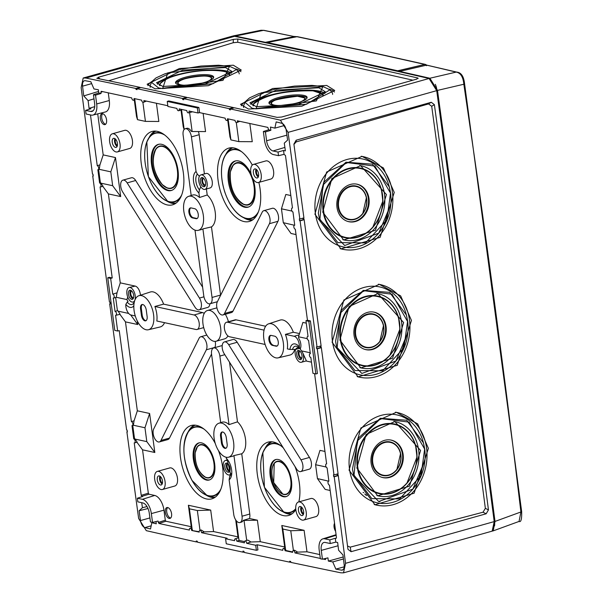 <?xml version="1.0" encoding="UTF-8"?>
<svg xmlns="http://www.w3.org/2000/svg" width="603" height="603" viewBox="0 0 603 603"><rect width="100%" height="100%" fill="white"/><g stroke="black" fill="none" stroke-linecap="round" stroke-linejoin="round"><path stroke-width="0.9" d="M233.369 107.553A26396.589 13665.902 74.3 0 0 187.684 97.528L183.606 98.673A26396.589 13665.902 74.3 0 1 229.291 108.691L233.369 107.553L233.685 107.982M186.953 97.731L186.644 97.302A26396.589 13665.902 74.3 0 0 140.989 87.541L136.911 88.679A26396.589 13665.902 74.3 0 1 182.566 98.447L182.709 99.54L183.749 99.759L183.606 98.673M182.709 99.54L183.681 99.261M182.566 98.447L186.644 97.302M96.774 78.209L97.309 78.42A26396.589 13665.902 74.3 0 1 139.956 87.322L140.265 87.744M290.767 561.906L289.794 562.177L289.666 561.22L290.706 561.446L290.834 562.395A26396.589 13665.902 74.3 0 0 340.823 572.805L343.514 572.85L345.564 563.315A41303.035 21383.187 -105.7 0 0 334.22 476.754L333.723 476.641L333.474 474.832L333.987 474.938A41303.035 21383.187 -105.7 0 0 317.268 348.82L316.65 348.692L316.402 346.876L317.027 347.011A41303.035 21383.187 -105.7 0 0 300.083 220.841L299.57 220.736L299.329 218.919L299.834 219.025A41303.035 21383.187 -105.7 0 0 288.068 132.374L280.433 120.201A26396.589 13665.902 74.3 0 0 230.331 108.924L234.409 107.779A26396.589 13665.902 74.3 0 1 277.146 117.381L281.639 117.035L416.741 79.114L417.638 77.953L418.196 78.435M85.89 78.058L83.199 78.013L231.846 36.293L234.537 36.338L85.89 78.058A26396.589 13665.902 74.3 0 1 135.879 88.46L136.007 89.417L136.979 89.146M135.879 88.46L139.956 87.322M322.922 86.576L316.364 100.935L256.147 108.578L261.31 92.809L323.223 86.681M318.889 87.789L325.303 91.777L298.779 104.462L256.29 106.693L249.898 102.879L276.091 90.141L318.889 87.789M229.509 66.338L222.982 80.365L162.742 88.294L167.845 72.82L229.811 66.443M162.878 86.455L156.509 82.762L182.709 70.136L225.477 67.559L231.869 71.41L205.344 83.998L162.878 86.455M412.897 80.191A26393.77 13664.44 -105.7 0 0 237.718 42.278L233.233 42.73L108.661 80.772M155.069 88.814L147.124 84.247L179.393 68.531L233.286 65.199L241.283 70.069L208.404 85.686L155.069 88.814M326.698 85.438L334.71 90.465L301.854 106.203L248.481 109.053L240.507 104.334L272.76 88.483L326.698 85.438M244.954 102.329L252.009 108.178L255.928 108.849L306.55 104.213L329.947 89.802L323.057 86.568L311.992 85.385L294.437 86.108L275.367 89.071L258.604 93.721L249.574 97.867L245.278 101.673L243.702 105.525A45.037 10.59 -8.5 0 0 243.635 107.47M329.947 89.802L331.982 92.372A45.037 10.59 171.5 0 1 332.6 94.415M245.24 101.734A47.441 11.156 -8.5 0 0 241.313 105.842M329.351 89.184A47.441 11.156 171.5 0 1 334.416 92.055M151.466 82.279L158.597 87.948L162.531 88.573L213.025 83.689L236.459 69.466L229.645 66.33L218.58 65.23L201.01 66.044L181.458 69.164L164.77 73.868L155.936 77.945L151.768 81.669L150.29 85.287A45.037 10.59 -8.5 0 0 150.245 87.307M236.459 69.466L238.569 72.134A45.037 10.59 171.5 0 1 239.21 73.913M235.984 68.961A47.441 11.156 171.5 0 1 240.936 71.734M151.903 81.45A47.441 11.156 -8.5 0 0 147.878 85.671M136.911 88.679L137.039 89.643L136.007 89.417M234.537 36.338A26396.589 13665.902 74.3 0 1 429.08 78.48L436.715 90.654A41303.035 21383.187 74.3 0 1 494.211 521.595L492.161 531.13L343.514 572.85M97.309 78.42L98.206 77.297L233.316 39.376L237.801 38.991A26396.589 13665.902 74.3 0 1 417.638 77.953L416.914 79.068M230.331 108.924L230.459 109.882L229.419 109.656L229.291 108.691M289.794 562.177A26396.589 13665.902 74.3 0 1 244.147 552.416L243.996 551.323L242.964 551.097L243.107 552.19A26396.589 13665.902 74.3 0 1 197.422 542.165L197.294 541.208L196.254 540.981L196.382 541.939A26396.589 13665.902 74.3 0 1 146.28 530.663L138.645 518.49A41303.035 21383.187 -105.7 0 1 126.879 431.831L127.346 431.703M83.199 78.013L81.149 87.548A41303.035 21383.187 -105.7 0 0 92.485 174.109L92.99 174.222L93.231 176.031L92.726 175.925A41303.035 21383.187 -105.7 0 0 109.444 302.035L110.063 302.171L110.304 303.987L109.686 303.852A41303.035 21383.187 -105.7 0 0 126.63 430.022L127.135 430.127L127.376 431.944L126.879 431.831M257.926 549.906L257.24 544.765L255.695 545.263L256.373 550.313L257.926 549.906M320.314 558.431L294.965 552.943A2.065 1.07 -105.7 0 0 293.231 550.614A2.065 1.07 -105.7 0 0 292.666 552.348L285.091 550.712A2.065 1.07 -105.7 0 0 283.372 548.481A2.065 1.07 -105.7 0 0 282.822 550.313L257.24 544.765M325.831 558.37L325.492 559.554L323.11 559.034M338.049 545.768L321.256 550.403L322.432 559.2L327.926 557.858L328.356 561.091L343.213 556.991M336.15 535.253L324.753 538.818L329.788 539.911L335.276 538.245L335.796 542.127L337.65 542.527L338.6 550.23L342.956 554.933L344.162 564.679A6.58 3.407 74.3 0 1 342.293 570.121A6.58 3.407 74.3 0 1 341.426 570.152L335.863 569.111L332.75 561.913L328.356 561.091M335.276 538.245L336.067 538.411L336.466 537.62L329.464 485.151A2.065 1.07 -105.7 0 1 328.062 483.237A2.065 1.07 -105.7 0 1 328.567 481.156L317.449 478.586L315.595 464.717L319.967 450.373L324.972 451.451M314.593 373.687L326.63 463.918A2.065 1.07 -105.7 0 0 326.261 463.918A2.065 1.07 -105.7 0 0 325.748 465.946A2.065 1.07 -105.7 0 0 327.112 467.898L328.876 481.149A2.065 1.07 -105.7 0 0 328.567 481.156M308.834 321.331L315.859 373.966L317.427 373.536L310.402 320.902L308.834 321.331L305.955 320.706L307.462 320.261L310.402 320.902M284.895 147.418L273.001 150.961L278.036 152.054L283.538 150.464L284.058 154.345L285.483 155.536L292.485 208.005A2.065 1.07 -105.7 0 0 292.116 208.005A2.065 1.07 -105.7 0 0 291.603 210.032A2.065 1.07 -105.7 0 0 292.968 211.985L294.731 225.236A2.065 1.07 -105.7 0 0 294.415 225.251A2.065 1.07 -105.7 0 0 293.917 227.323A2.065 1.07 -105.7 0 0 295.319 229.238L307.462 320.261M283.538 150.464L285.385 150.863L284.284 143.13L287.601 140.084L286.206 130.301A6.58 3.407 74.3 0 0 281.805 123.283L276.197 121.904L274.87 128.138L270.438 127.045L270.875 130.286L268.652 129.803L267.83 127.399L237.303 120.788A2.065 1.07 -105.7 0 1 236.708 122.635L239.79 121.324M199.578 112.618L198.892 107.477L168.787 100.95L167.242 101.417L167.92 106.467L176.935 108.419A2.005 1.04 -105.7 0 0 178.578 110.748A2.005 1.04 -105.7 0 0 179.136 108.894L186.794 110.553A2.005 1.04 -105.7 0 0 188.438 112.889A2.005 1.04 -105.7 0 0 189.003 111.035L198.018 112.987L199.578 112.618L225.16 118.158A2.065 1.07 -105.7 0 0 226.849 120.494A2.065 1.07 -105.7 0 0 227.459 118.746L235.034 120.389A2.065 1.07 -105.7 0 0 236.708 122.635M93.179 110.696L90.638 111.457A9.399 4.869 74.3 0 0 92.003 111.419A9.399 4.869 74.3 0 0 94.618 103.505L93.442 94.701L98.786 93.005L101.01 93.488L101.221 91.309L131.748 97.92A2.065 1.07 -105.7 0 0 133.436 100.264A2.065 1.07 -105.7 0 0 134.039 98.508L141.622 100.151A2.065 1.07 -105.7 0 0 143.295 102.397A2.065 1.07 -105.7 0 0 143.891 100.55L167.822 105.736M98.786 93.005L98.357 89.772L93.962 88.95L90.849 81.752L85.287 80.712A6.58 3.407 74.3 0 0 84.42 80.742A6.58 3.407 74.3 0 0 82.551 86.176L83.757 95.922L98.575 91.407M93.442 94.701L95.515 95.153L96.691 103.957A13.16 6.814 -105.7 0 1 92.877 115.075A13.16 6.814 -105.7 0 1 91.121 115.083L86.086 113.997L85.603 110.364L90.917 108.736L89.063 108.336L88.113 100.633L83.757 95.922M112.226 277.968L110.643 278.39L107.756 277.764L109.286 277.327L112.226 277.968L100.083 186.945A2.065 1.07 -105.7 0 0 100.407 186.96A2.065 1.07 -105.7 0 0 100.965 184.963A2.065 1.07 -105.7 0 0 99.601 182.965L97.837 169.714A2.065 1.07 -105.7 0 0 98.101 169.714A2.065 1.07 -105.7 0 0 98.658 167.672A2.065 1.07 -105.7 0 0 97.249 165.712L90.473 114.947M235.698 519.907L237.959 536.851L213.568 531.567L210.703 510.085L188.385 505.254L191.249 526.728L165.938 521.248L165.297 520.223L163.956 510.161A13.552 7.017 -105.7 0 0 154.722 495.455L148.971 494.211L141.863 496.344L141.223 495.327L134.228 442.851A2.065 1.07 -105.7 0 0 134.552 442.866A2.065 1.07 -105.7 0 0 135.117 440.868A2.065 1.07 -105.7 0 0 133.745 438.871L131.982 425.628A2.065 1.07 -105.7 0 0 132.253 425.628A2.065 1.07 -105.7 0 0 132.803 423.577A2.065 1.07 -105.7 0 0 131.394 421.625L119.251 330.602L117.66 331.024L114.774 330.399L107.756 277.764M141.863 496.344L142.655 496.518L137.356 498.221L137.838 501.854L142.873 502.94A9.399 4.869 74.3 0 1 149.273 513.145L150.448 521.942L152.521 522.394L158.061 521.06L158.883 523.464L189.41 530.075A2.065 1.07 -105.7 0 1 189.953 528.243L191.829 527.633L192.123 529.087L189.417 508.804L197.347 510.522L210.703 510.085M155.966 521.565L156.267 523.811L151.835 522.726L150.516 528.959L144.908 527.58A6.58 3.407 74.3 0 1 140.507 520.562L139.105 510.779L142.429 507.734L141.713 502.691M199.224 531.725L191.679 530.474A2.065 1.07 -105.7 0 0 189.953 528.243M191.679 530.474L199.254 532.117A2.065 1.07 -105.7 0 1 199.819 530.376L201.116 529.954L204.236 531.869L201.553 532.705A2.065 1.07 -105.7 0 0 199.819 530.376M244.509 541.592L239.187 540.439L236.821 541.177A2.005 1.04 -105.7 0 0 235.132 538.856A2.005 1.04 -105.7 0 0 234.612 540.695L225.597 538.743L227.135 538.245L201.553 532.705M317.268 348.82L321.346 347.682L320.909 346.235L320.163 346.439M316.65 348.692L320.321 347.66L320.118 346.137M424.602 449.378L420.992 475.744L399.631 498.885L371.84 498.628L354.029 475.126L357.3 441.019L380.614 418.58L409.113 422.123L424.776 449.28C426.404 464.4 422.424 477.682 412.836 489.123L424.994 460.421M356.855 468.003L366.104 434.462L394.859 421.527L420.585 450.479L409.46 486.176L377.659 495.809L356.855 468.003M337.198 347.185L340.348 313.108L363.579 290.676L392.056 294.219L407.553 321.474L403.92 347.841L382.656 370.815L354.994 370.544L336.828 347.283L361.853 373.445L395.839 361.084L407.945 332.434M339.888 340.077L349.084 306.52L377.84 293.578L403.641 322.552L392.568 358.272L360.752 367.905L339.888 340.077M390.458 193.465L386.855 219.831L365.584 242.873L337.838 242.625L319.929 219.221L323.012 185.008L346.303 162.486L374.885 166.074L390.631 193.367C392.259 208.48 388.302 221.746 378.744 233.15L390.857 204.409M322.711 212.09L331.854 178.541L360.586 165.606L386.44 194.573L375.435 230.301L343.62 239.934L322.711 212.09M299.834 219.025L303.912 217.887A41303.035 21383.187 74.3 0 0 293.902 144.102L296.163 140.198L431.273 102.276L434.386 104.673A41303.035 21383.187 74.3 0 1 488.46 509.882L486.176 513.779L351.067 551.7L347.969 549.318A41303.035 21383.187 74.3 0 0 338.298 475.609L337.861 474.162L337.122 474.365M347.539 546.024L350.222 547.132L483.011 512.226L485.355 508.359A41300.216 21381.732 -105.7 0 0 431.703 106.279L428.529 103.92L296.156 141.916L293.94 144.396M317.027 347.011L321.105 345.866A41303.035 21383.187 74.3 0 0 304.161 219.696L303.724 218.256L302.977 218.459M314.909 214.238L326.638 172.028L362.056 156.365L383.418 167.928L394.249 192.425L380.124 237.348L340.936 248.896L314.909 214.238M332.087 342.218L343.883 300.015L379.325 284.345L400.663 295.907L411.442 320.404L397.249 365.312L358.054 376.867L332.087 342.218M349.054 470.144L360.911 427.957L396.359 412.294L417.66 423.856L428.394 448.338L414.125 493.216L374.945 504.764L349.054 470.144M423.479 442.941L406.701 420.253L380.327 418.286L358.363 438.095L352.461 469.157L353.659 475.224L378.699 501.545L412.836 489.131L412.188 489.855A45.037 37.559 -77.1 0 1 374.131 501.96A45.037 37.559 -77.1 0 1 349.499 469.164A45.037 37.559 102.9 0 1 378.337 416.296A45.037 37.559 102.9 0 1 423.208 441.946L424.776 449.28L423.502 443.009M395.47 412.188A47.441 39.572 102.9 0 1 426.555 447.984A47.441 39.572 -77.1 0 1 374.161 504.492M336.828 347.283A43.273 36.09 102.9 0 1 335.6 341.2L341.404 310.168L363.308 290.382L389.651 292.357L406.422 315.045L407.718 321.376C409.347 336.451 405.382 349.687 395.839 361.084L395.116 361.906A45.037 37.559 -77.1 0 1 357.059 374.003A45.037 37.559 -77.1 0 1 332.426 341.215A45.037 37.559 102.9 0 1 361.265 288.34A45.037 37.559 102.9 0 1 406.136 313.997L407.718 321.376M378.413 284.232A47.441 39.572 102.9 0 1 409.482 320.027A47.441 39.572 -77.1 0 1 357.18 376.566M389.312 186.938L372.428 164.174L345.979 162.207L324.052 182.098L318.316 213.243L319.56 219.319L344.697 245.519L378.744 233.157L378.043 233.949A45.037 37.559 -77.1 0 1 339.986 246.047A45.037 37.559 -77.1 0 1 315.354 213.258A45.037 37.559 102.9 0 1 344.192 160.39A45.037 37.559 102.9 0 1 389.063 186.041L390.631 193.367L389.334 187.013M361.242 156.267A47.441 39.572 102.9 0 1 392.41 192.071A47.441 39.572 -77.1 0 1 340.092 248.602M321.346 347.682A41303.035 21383.187 74.3 0 1 338.064 473.792L333.987 474.938M302.94 218.158L303.151 219.733L299.57 220.736M304.161 219.696L300.083 220.841M338.298 475.609L334.22 476.754M333.723 476.641L337.296 475.639L337.085 474.071M351.067 551.7L350.222 547.132M486.176 513.779L483.011 512.226M488.46 509.882L485.355 508.359M434.386 104.673L431.703 106.279M431.273 102.276L428.529 103.92M296.156 141.916L296.163 140.198M109.686 303.852L110.266 303.693M92.726 175.925L93.201 175.79M244.079 551.918L243.107 552.19M197.354 541.667L196.382 541.939M93.993 98.839L88.113 100.633M89.063 108.336L94.709 106.656M146.996 506.558L142.429 507.734M155.348 521.716L151.835 522.726M343.454 558.973L332.75 561.913M284.45 125.514L274.87 128.138M95.515 95.153L101.01 93.488M92.877 115.075L105.367 111.977A13.552 7.017 -105.7 0 0 109.294 100.528L108.269 92.832M310.228 352.77L301.387 350.856A8.834 4.575 -105.7 0 0 300.188 349.009A7.522 3.889 -105.7 0 0 298.734 338.343L298.523 336.76L302.894 322.417L306.279 323.148M307.221 338.645L298.523 336.76M239.187 540.439A2.103 1.085 -105.7 0 0 238.833 539.203L236.384 520.841M249.438 518.474L243.152 520.442A7.522 3.889 74.3 0 1 241.471 522.115L239.919 522.552A7.522 3.889 -105.7 0 0 242.037 516.213L249.785 514.042A7.522 3.889 74.3 0 1 249.438 518.474L257.406 520.201L260.277 541.682L284.669 546.966L281.797 525.484L304.116 530.323L306.98 551.805L319.801 554.579M243.152 520.442L257.406 520.201M246.702 540.439L244.057 520.638M189.613 112.61L192.138 131.507L205.555 131.582L203.128 113.387M200.814 186.794A7.522 3.889 -105.7 0 0 204.997 189.38A7.522 3.889 -105.7 0 0 206.716 181.088A7.522 3.889 -105.7 0 0 200.935 174.9A7.522 3.889 -105.7 0 0 199.412 176.249A7.522 3.889 -105.7 0 0 200.814 186.794L199.435 189.832L198.915 193.005A12.271 6.354 74.3 0 1 193.555 181.405A12.271 6.354 74.3 0 1 196.05 171.508L191.43 136.881A7.522 3.889 -105.7 0 0 185.242 128.748L186.794 128.311A7.522 3.889 74.3 0 1 191.234 131.311L192.138 131.507M181.518 109.414A2.103 1.085 -105.7 0 1 181.495 109.505L184.156 129.457M115.648 297.475A2.103 1.085 -105.7 0 0 115.957 297.483A2.103 1.085 -105.7 0 0 116.281 297.279L126.871 299.578A8.834 4.575 -105.7 0 0 128.07 301.417L127.203 302.08A9.61 4.975 -105.7 0 0 134.303 301.824A9.61 4.975 -105.7 0 0 134.454 301.334M117.66 331.024L115.557 315.256A2.005 1.04 -105.7 0 0 115.912 315.286L120.118 314.284L118.135 311.156L128.673 313.439M118.135 311.156A2.103 1.085 -105.7 0 0 117.412 310.666L115.655 297.558M305.955 320.706L308.058 336.474A2.005 1.04 -105.7 0 0 307.658 336.459A2.005 1.04 -105.7 0 0 307.183 338.502A2.005 1.04 -105.7 0 0 308.57 340.326L310.357 353.712A2.005 1.04 -105.7 0 0 309.957 353.705A2.005 1.04 -105.7 0 0 309.482 355.74A2.005 1.04 -105.7 0 0 310.869 357.571L312.972 373.34L315.859 373.966M115.912 315.286A2.005 1.04 -105.7 0 0 116.439 313.274A2.005 1.04 -105.7 0 0 115.045 311.404L113.258 298.018A2.005 1.04 -105.7 0 0 113.613 298.04A2.005 1.04 -105.7 0 0 114.14 296.028A2.005 1.04 -105.7 0 0 112.746 294.158L110.643 278.39M167.242 101.417L197.347 107.937L198.018 112.987M236.821 541.177L244.471 542.836A2.005 1.04 -105.7 0 1 244.991 540.997L247.825 540.069L250.946 541.984L246.68 543.311A2.005 1.04 -105.7 0 0 244.991 540.997M246.68 543.311L255.695 545.263M225.597 538.743L226.268 543.793L256.373 550.313M116.281 297.279L117.005 292.832L112.746 294.158M117.412 310.666L115.045 311.404M117.005 292.832L120.261 282.852L108.397 193.917L102.834 186.38M132.758 425.439A2.103 1.085 -105.7 0 0 133.029 425.439A2.103 1.085 -105.7 0 0 133.361 425.236L134.077 420.788L137.333 410.809L125.469 321.874L119.907 314.336M134.077 420.788L131.394 421.625M98.613 169.526A2.103 1.085 -105.7 0 0 98.884 169.526A2.103 1.085 -105.7 0 0 99.209 169.322L99.932 164.875L103.188 154.896L97.716 113.877M99.932 164.875L97.249 165.712M148.971 494.211L148.33 493.186L142.542 449.83L136.979 442.293M125.469 321.874L137.755 324.535L130.663 314.924M142.888 102.352L145.429 121.391L158.845 121.467L156.418 103.264M181.028 110.168L183.237 126.751L184.111 129.509M199.224 309.814A7.522 3.889 74.3 0 1 194.935 307.07L122.658 191.897A7.522 3.889 74.3 0 1 122.876 180.161A7.522 3.889 74.3 0 1 127.165 182.897L199.442 298.07A7.522 3.889 74.3 0 1 199.224 309.814L207.734 307.417A7.522 3.889 74.3 0 0 209.912 303.799A7.522 3.889 74.3 0 0 212.045 297.452L202.902 228.906L211.472 226.901L220.562 295.063A7.522 3.889 74.3 0 1 220.592 295.304M211.472 226.901A18.165 9.399 -105.7 0 0 215.218 212.211A18.165 9.399 -105.7 0 0 207.213 194.98L206.407 188.98M200.935 174.9L206.045 173.46A7.522 3.889 74.3 0 1 211.826 179.649A7.522 3.889 74.3 0 1 210.108 187.94L204.997 189.38M198.364 131.544A7.522 3.889 74.3 0 1 199.171 134.71L204.402 173.928M227.73 120.291L229.947 136.866L230.911 139.911L238.841 141.63L252.265 141.697L249.83 123.502M290.819 195.545L285.822 194.46L281.45 208.804L283.297 222.68L294.415 225.251M283.297 222.68L291.023 233.482L296.028 234.567M299.239 348.097A7.522 3.889 -105.7 0 0 295.681 349.393L289.922 349.454L287.352 348.896A17.834 9.233 74.3 0 0 285.415 334.379L293.352 332.245L299.495 333.58M293.352 332.245A18.165 9.399 -105.7 0 0 282.852 319.989A18.165 9.399 -105.7 0 0 280.094 320.103L268.621 323.834A17.668 9.151 74.3 0 1 271.305 323.728A17.668 9.151 74.3 0 1 282.98 340.785A17.668 9.151 74.3 0 1 278.171 357.85A17.668 9.151 74.3 0 1 275.857 357.85A17.668 9.151 74.3 0 1 264.25 341.147A17.668 9.151 74.3 0 1 268.621 323.834M265.139 344.471L229.539 336.76A7.522 3.889 74.3 0 1 224.587 329.577A7.522 3.889 74.3 0 1 226.54 322.258L235.057 319.869A7.522 3.889 74.3 0 1 236.12 319.846L265.644 326.246M278.171 357.85L289.907 355.061A18.165 9.399 -105.7 0 0 294.731 349.439M306 360.986L311.487 362.169M317.449 478.586L325.175 489.395L330.173 490.48M336.097 534.861A13.552 7.017 -105.7 0 0 335.064 535.034L322.786 538.886A13.16 6.814 -105.7 0 0 319.183 549.951L320.359 558.755L322.432 559.2M228.431 457.232A17.668 9.151 74.3 0 1 226.125 457.232A17.668 9.151 74.3 0 1 214.517 440.529A17.668 9.151 74.3 0 1 218.889 423.216A17.668 9.151 74.3 0 1 221.572 423.11A17.668 9.151 74.3 0 1 233.248 440.167A17.668 9.151 74.3 0 1 228.431 457.232L232.343 456.305A17.834 9.233 74.3 0 0 233.949 455.597L241.743 453.773L249.785 514.042M241.743 453.773A18.165 9.399 -105.7 0 0 245.489 439.082A18.165 9.399 -105.7 0 0 237.484 421.844L229.517 362.169M222.206 345.549A7.522 3.889 74.3 0 1 222.221 345.542L213.688 347.939A7.522 3.889 74.3 0 1 219.869 356.079L229.019 424.625L237.484 421.844M142.542 449.83L154.828 452.491L146.808 441.622L144.961 427.753L149.619 413.47L154.828 452.491M149.619 413.47L137.333 410.809M137.28 320.992L137.755 324.535M148.428 329.743A17.668 9.151 74.3 0 1 146.114 329.743A17.668 9.151 74.3 0 1 134.514 313.047A17.668 9.151 74.3 0 1 138.878 295.726A17.668 9.151 74.3 0 1 141.562 295.621A17.668 9.151 74.3 0 1 153.245 312.686A17.668 9.151 74.3 0 1 148.428 329.743L160.172 326.962A18.165 9.399 -105.7 0 0 164.513 322.673M154.881 306.482A17.804 9.218 74.3 0 1 156.818 321L196.013 329.494A7.522 3.889 74.3 0 0 197.075 329.472A7.522 3.889 74.3 0 0 199.028 322.16A7.522 3.889 74.3 0 0 194.076 314.977L154.881 306.482L163.609 304.138L202.593 312.588A7.522 3.889 74.3 0 1 204.198 313.432M163.609 304.138A18.165 9.399 -105.7 0 0 153.109 291.89A18.165 9.399 -105.7 0 0 150.358 291.995L138.878 295.726M140.416 295.221A7.522 3.889 -105.7 0 0 135.208 286.086L120.261 282.852M108.397 193.917L120.683 196.578L112.663 185.709L110.816 171.84L115.474 157.556L120.683 196.578M115.474 157.556L103.188 154.896M134.318 100.053L136.534 116.628L137.499 119.673L145.429 121.391M253.456 164.4L265.84 160.926A9.399 4.869 74.3 0 1 267.167 160.895A9.399 4.869 74.3 0 1 273.363 169.88A9.399 4.869 74.3 0 1 270.92 179.023L258.536 182.498A9.399 4.869 -105.7 0 0 260.978 173.355A9.399 4.869 -105.7 0 0 254.783 164.378A9.399 4.869 -105.7 0 0 253.456 164.4A9.399 4.869 -105.7 0 0 251.014 173.543A9.399 4.869 -105.7 0 0 257.202 182.528A9.399 4.869 -105.7 0 0 258.536 182.498M157.338 471.403L169.729 467.928A9.399 4.869 74.3 0 1 171.056 467.905A9.399 4.869 74.3 0 1 177.244 476.883A9.399 4.869 74.3 0 1 174.802 486.026L162.418 489.5A9.399 4.869 -105.7 0 0 164.86 480.357A9.399 4.869 -105.7 0 0 158.664 471.38A9.399 4.869 -105.7 0 0 157.338 471.403A9.399 4.869 -105.7 0 0 154.896 480.553A9.399 4.869 -105.7 0 0 161.091 489.53A9.399 4.869 -105.7 0 0 162.418 489.5M112.294 133.821L124.685 130.346A9.399 4.869 74.3 0 1 126.012 130.316A9.399 4.869 74.3 0 1 132.208 139.301A9.399 4.869 74.3 0 1 129.766 148.444L117.374 151.918A9.399 4.869 -105.7 0 0 119.816 142.775A9.399 4.869 -105.7 0 0 113.628 133.798A9.399 4.869 -105.7 0 0 112.294 133.821A9.399 4.869 -105.7 0 0 109.852 142.964A9.399 4.869 -105.7 0 0 116.047 151.948A9.399 4.869 -105.7 0 0 117.374 151.918M216.944 307.937A15.979 8.269 74.3 0 0 216.002 308.095L207.492 310.485A15.979 8.269 74.3 0 0 203.339 326.027A15.979 8.269 74.3 0 0 213.869 341.29A15.979 8.269 -105.7 0 0 216.123 341.253L224.64 338.856A15.979 8.269 -105.7 0 0 227.926 335.909M228.424 321.731A15.979 8.269 -105.7 0 0 225.326 314.276M215.188 341.404A7.522 3.889 74.3 0 1 214.856 347.403L214.736 347.645M211.54 354.036L169.481 438.08A7.522 3.889 74.3 0 1 167.89 439.549L159.373 441.939A7.522 3.889 74.3 0 1 154.24 437.567A7.522 3.889 74.3 0 1 153.72 428.929L199.096 338.253A7.522 3.889 74.3 0 1 200.686 336.783A7.522 3.889 74.3 0 1 205.819 341.155A7.522 3.889 74.3 0 1 206.339 349.793L160.963 440.469A7.522 3.889 74.3 0 1 159.373 441.939M122.876 180.161L131.394 177.772A7.522 3.889 74.3 0 1 135.675 180.508L202.616 287.171M263.79 210.688L272.307 208.299A7.522 3.889 74.3 0 1 277.448 212.663A7.522 3.889 74.3 0 1 277.96 221.301L233.029 311.088A7.522 3.889 74.3 0 1 231.439 312.558L222.929 314.947A7.522 3.889 74.3 0 1 217.789 310.575A7.522 3.889 74.3 0 1 217.276 301.937L262.207 212.158A7.522 3.889 74.3 0 1 263.79 210.688A7.522 3.889 74.3 0 1 268.93 215.052A7.522 3.889 74.3 0 1 269.443 223.698L224.512 313.477A7.522 3.889 74.3 0 1 222.929 314.947M224.391 341.924L232.909 339.527A7.522 3.889 74.3 0 1 237.19 342.27L309.467 457.443A7.522 3.889 74.3 0 1 309.249 469.179L300.731 471.569A7.522 3.889 74.3 0 1 296.45 468.833L224.173 353.659A7.522 3.889 74.3 0 1 224.391 341.924A7.522 3.889 74.3 0 1 228.673 344.66L300.957 459.833A7.522 3.889 74.3 0 1 300.731 471.569M215.294 443.522A38.087 19.718 -105.7 0 0 191.648 425.394A38.087 19.718 -105.7 0 0 185.777 476.611A38.087 19.718 -105.7 0 0 212.226 498.719A38.087 19.718 -105.7 0 0 218.452 450.569M294.973 466.473A38.087 19.718 74.3 0 1 299.005 501.138A38.087 19.718 74.3 0 1 298.839 501.884M295.809 509.603A38.087 19.718 74.3 0 1 289.033 515.354A38.087 19.718 74.3 0 1 264.868 498.01A38.087 19.718 74.3 0 1 257.677 456.471A38.087 19.718 74.3 0 1 268.456 442.029A38.087 19.718 74.3 0 1 283.335 447.931M182.973 190.473A38.087 19.718 74.3 0 1 172.993 204.696A38.087 19.718 74.3 0 1 148.835 187.345A38.087 19.718 74.3 0 1 141.637 145.813A38.087 19.718 74.3 0 1 152.416 131.371A38.087 19.718 74.3 0 1 176.129 149.619A38.087 19.718 74.3 0 1 182.973 190.473M258.86 182.407A38.087 19.718 74.3 0 1 249.8 221.331A38.087 19.718 74.3 0 1 223.351 199.224A38.087 19.718 74.3 0 1 229.223 148.006A38.087 19.718 74.3 0 1 252.31 165.071M334.552 523.291A5.638 2.917 -105.7 0 0 335.63 531.349M169.179 518.429A5.638 2.917 -105.7 0 0 169.978 518.414A5.638 2.917 -105.7 0 0 171.44 512.927A5.638 2.917 -105.7 0 0 167.724 507.545A5.638 2.917 -105.7 0 0 166.925 507.56A5.638 2.917 -105.7 0 0 165.463 513.047A5.638 2.917 -105.7 0 0 169.179 518.429M104.183 124.617A5.638 2.917 -105.7 0 0 104.982 124.602A5.638 2.917 -105.7 0 0 106.445 119.115A5.638 2.917 -105.7 0 0 102.736 113.733A5.638 2.917 -105.7 0 0 101.937 113.748A5.638 2.917 -105.7 0 0 100.467 119.236A5.638 2.917 -105.7 0 0 104.183 124.617M298.5 501.982L310.884 498.508A9.399 4.869 74.3 0 1 312.211 498.485A9.399 4.869 74.3 0 1 318.407 507.462A9.399 4.869 74.3 0 1 315.964 516.605L303.58 520.08A9.399 4.869 -105.7 0 0 306.015 510.937A9.399 4.869 -105.7 0 0 299.827 501.96A9.399 4.869 -105.7 0 0 298.5 501.982A9.399 4.869 -105.7 0 0 296.058 511.133A9.399 4.869 -105.7 0 0 302.246 520.11A9.399 4.869 -105.7 0 0 303.58 520.08M199.412 176.249L197.347 174.177L196.05 171.508M198.915 193.005L199.518 197.498L207.213 194.98M134.786 300.415L134.469 301.425M134.748 300.43A7.522 3.889 -105.7 0 0 134.13 291.822A7.522 3.889 -105.7 0 0 129.034 287.541A7.522 3.889 -105.7 0 0 127.73 297.083A7.522 3.889 -105.7 0 0 134.748 300.43L134.477 301.229M135.268 315.949L131.032 315.03A7.522 3.889 -105.7 0 1 125.839 304.387L127.203 302.08M127.73 297.083L126.871 299.578M188.618 196.344A17.668 9.151 74.3 0 1 191.302 196.239A17.668 9.151 74.3 0 1 202.977 213.304A17.668 9.151 74.3 0 1 198.161 230.361A17.668 9.151 74.3 0 1 195.854 230.361A17.668 9.151 74.3 0 1 184.247 213.658A17.668 9.151 74.3 0 1 188.618 196.344L192.44 195.101A17.834 9.233 74.3 0 1 195.146 194.995A17.834 9.233 74.3 0 1 199.518 197.498M191.189 195.508L183.124 135.087A7.522 3.889 -105.7 0 1 185.242 128.748M285.415 334.379L294.128 336.263L299.096 334.869M299.495 348.361A9.61 4.975 -105.7 0 0 298.47 347.336L299.774 348.707L299.322 346.913A7.522 3.889 -105.7 0 0 294.128 336.263M231.017 473.574L229.63 476.611A9.61 4.975 74.3 0 0 230.7 474.719L227.542 460.956L226.102 457.225M233.949 455.597L242.037 516.213M226.246 458.295A12.271 6.354 74.3 0 1 231.605 469.888A12.271 6.354 74.3 0 1 229.117 479.784L233.738 514.412A7.522 3.889 -105.7 0 0 239.919 522.552M130.452 290.216A4.734 2.45 -105.7 0 0 129.811 290.216A4.734 2.45 -105.7 0 0 128.552 294.807A4.734 2.45 -105.7 0 0 131.673 299.352A4.734 2.45 -105.7 0 0 132.366 299.329A4.734 2.45 -105.7 0 0 133.565 294.709A4.734 2.45 -105.7 0 0 130.452 290.216M299.442 348.338L295.681 349.393A7.522 3.889 -105.7 0 0 296.299 358.001A7.522 3.889 -105.7 0 0 301.394 362.275A7.522 3.889 -105.7 0 0 302.698 352.732L301.387 350.856M299.97 359.607A4.734 2.45 -105.7 0 0 300.671 359.584A4.734 2.45 -105.7 0 0 301.869 354.963A4.734 2.45 -105.7 0 0 298.756 350.464A4.734 2.45 -105.7 0 0 298.108 350.471A4.734 2.45 -105.7 0 0 296.849 355.061A4.734 2.45 -105.7 0 0 299.97 359.607M203.58 186.704A4.734 2.45 -105.7 0 0 204.274 186.689A4.734 2.45 -105.7 0 0 205.472 182.068A4.734 2.45 -105.7 0 0 202.359 177.568A4.734 2.45 -105.7 0 0 201.711 177.576A4.734 2.45 -105.7 0 0 200.452 182.159A4.734 2.45 -105.7 0 0 203.58 186.704M227.339 460.745A7.522 3.889 -105.7 0 0 225.432 460.443A7.522 3.889 -105.7 0 0 223.713 468.735A7.522 3.889 -105.7 0 0 229.494 474.923A7.522 3.889 -105.7 0 0 230.964 473.672M228.07 472.247A4.734 2.45 -105.7 0 0 228.763 472.232A4.734 2.45 -105.7 0 0 229.962 467.611A4.734 2.45 -105.7 0 0 226.849 463.112A4.734 2.45 -105.7 0 0 226.208 463.119A4.734 2.45 -105.7 0 0 224.949 467.702A4.734 2.45 -105.7 0 0 228.07 472.247M298.96 350.524A4.696 2.435 -105.7 0 0 298.568 355.257A4.696 2.435 -105.7 0 0 301.364 359.102M130.663 290.269A4.696 2.435 -105.7 0 0 130.271 295.003A4.696 2.435 -105.7 0 0 133.067 298.847M131.831 291.098A3.347 1.734 -105.7 0 0 131.725 291.121A3.347 1.734 -105.7 0 0 130.836 294.362A3.347 1.734 -105.7 0 0 133.044 297.581A3.347 1.734 -105.7 0 0 133.534 297.565A3.347 1.734 -105.7 0 0 133.64 297.528M227.052 463.172A4.696 2.435 -105.7 0 0 226.668 467.905A4.696 2.435 -105.7 0 0 229.464 471.742M228.228 464.001A3.347 1.734 -105.7 0 0 228.122 464.024A3.347 1.734 -105.7 0 0 227.233 467.265A3.347 1.734 -105.7 0 0 229.441 470.476A3.347 1.734 -105.7 0 0 229.931 470.461A3.347 1.734 -105.7 0 0 230.037 470.423M300.136 351.353A3.347 1.734 -105.7 0 0 300.023 351.376A3.347 1.734 -105.7 0 0 299.133 354.617A3.347 1.734 -105.7 0 0 301.342 357.835A3.347 1.734 -105.7 0 0 301.832 357.82A3.347 1.734 -105.7 0 0 301.937 357.783M202.563 177.629A4.696 2.435 -105.7 0 0 202.171 182.362A4.696 2.435 -105.7 0 0 204.967 186.199M203.739 178.458A3.347 1.734 -105.7 0 0 203.626 178.473A3.347 1.734 -105.7 0 0 202.736 181.722A3.347 1.734 -105.7 0 0 204.945 184.933A3.347 1.734 -105.7 0 0 205.435 184.917A3.347 1.734 -105.7 0 0 205.54 184.88M135.208 286.086L129.034 287.541M301.394 362.275L306.377 360.88L302.698 352.732M299.774 348.707L300.188 349.009M226.54 322.258A7.522 3.889 74.3 0 1 227.602 322.236L264.061 330.135M218.889 423.216L221.949 422.221A17.804 9.218 74.3 0 1 224.648 422.115A17.804 9.218 74.3 0 1 229.019 424.625M220.683 422.628L211.57 354.278A7.522 3.889 74.3 0 1 213.688 347.939M202.902 228.906A17.804 9.218 74.3 0 1 201.296 229.615L198.161 230.361M217.397 301.696L209.927 303.791A7.522 3.889 74.3 0 1 203.746 295.651L195.003 230.112M229.117 479.784L229.63 476.611M238.245 537.846L237.959 536.851M235.132 538.856L238.532 537.748L238.833 539.203M213.568 531.567L204.236 531.869M260.277 541.682L250.946 541.984M284.955 547.961L284.669 546.966M191.543 527.723L191.249 526.728M306.98 551.805L297.656 552.107L294.965 552.943M199.992 530.323L197.347 510.522M192.47 530.263A2.103 1.085 -105.7 0 0 192.123 529.087M188.385 505.254L189.417 508.804M291.995 211.088L281.45 208.804M326.14 467.001L315.595 464.717M292.636 551.956L285.882 550.494A2.103 1.085 -105.7 0 0 285.536 549.325L282.83 529.035L290.767 530.753L304.116 530.323M293.405 550.554L290.767 530.753M133.361 425.236L144.961 427.753M134.552 442.866L137.19 442.24L135.208 439.112L146.808 441.622M135.208 439.112A2.103 1.085 -105.7 0 0 134.514 438.622L133.745 438.871M132.766 425.499L134.514 438.622M99.209 169.322L110.816 171.84M100.407 186.96L103.045 186.335L101.063 183.199L112.663 185.709M101.063 183.199A2.103 1.085 -105.7 0 0 100.369 182.717L98.621 169.594M236.301 122.59L238.841 141.63M228.281 118.927A2.103 1.085 -105.7 0 1 228.205 119.62L230.911 139.911M137.499 119.673L134.786 99.382A2.103 1.085 -105.7 0 0 134.868 98.688M293.231 550.614L294.528 550.192L297.656 552.107M285.882 550.494L285.091 550.712M283.372 548.481L285.242 547.871L285.536 549.325M281.797 525.484L282.83 529.035M100.369 182.717L99.601 182.965M228.205 119.62L228.22 120.17L226.849 120.494M134.786 99.382L134.808 99.932L133.436 100.264M146.378 101.093L143.295 102.397M198.892 107.477L197.347 107.937M152.521 522.394L151.345 513.59A13.16 6.814 -105.7 0 0 142.391 499.314L137.356 498.221M90.638 111.457L85.603 110.364M273.001 150.961A9.399 4.869 74.3 0 1 266.601 140.763L265.426 131.959L263.353 131.507L264.521 140.311A13.16 6.814 -105.7 0 0 273.483 154.594L278.518 155.68L284.058 154.345M278.036 152.054L278.518 155.68M329.788 539.911L330.271 543.537L335.796 542.127M321.256 550.403A9.399 4.869 74.3 0 1 323.947 542.466A9.399 4.869 74.3 0 1 325.236 542.451L330.271 543.537M324.753 538.818A13.16 6.814 -105.7 0 0 322.786 538.886M263.353 131.507L268.652 129.803M265.426 131.959L270.875 130.286M221.414 442.73A5.171 2.676 -105.7 0 0 225.665 448.323A5.171 2.676 -105.7 0 0 227.127 443.966L226.276 437.612A5.171 2.676 -105.7 0 0 222.025 432.019A5.171 2.676 -105.7 0 0 220.57 436.376L221.414 442.73L222.19 442.512A5.171 2.676 -105.7 0 0 226.035 448.157M191.091 207.914A5.171 2.676 -105.7 0 0 190.36 207.929A5.171 2.676 -105.7 0 0 189.018 212.957A5.171 2.676 -105.7 0 0 192.425 217.894L196.058 218.685A5.171 2.676 -105.7 0 0 196.789 218.67A5.171 2.676 -105.7 0 0 198.131 213.643A5.171 2.676 -105.7 0 0 194.724 208.698L191.091 207.914M192.523 111.796L188.438 112.889M181.495 109.505L181.518 110.055L178.578 110.748M222.432 431.967A5.171 2.676 -105.7 0 0 221.339 436.157L222.19 442.512M190.767 207.877A5.171 2.676 -105.7 0 0 189.877 213.123A5.171 2.676 -105.7 0 0 193.201 217.683L196.834 218.467A5.171 2.676 -105.7 0 0 197.158 218.505M141.411 315.241A5.171 2.676 -105.7 0 0 145.662 320.834A5.171 2.676 -105.7 0 0 147.117 316.477L146.273 310.123A5.171 2.676 -105.7 0 0 142.022 304.53A5.171 2.676 -105.7 0 0 140.559 308.887L141.411 315.241L142.18 315.022A5.171 2.676 -105.7 0 0 146.032 320.668M272.428 345.383L276.061 346.175A5.171 2.676 -105.7 0 0 276.792 346.16A5.171 2.676 -105.7 0 0 278.134 341.132A5.171 2.676 -105.7 0 0 274.734 336.188L271.101 335.404A5.171 2.676 -105.7 0 0 270.37 335.419A5.171 2.676 -105.7 0 0 269.021 340.446A5.171 2.676 -105.7 0 0 272.428 345.383L276.837 345.956A5.171 2.676 -105.7 0 0 277.169 345.994M142.421 304.477A5.171 2.676 -105.7 0 0 141.336 308.668L142.18 315.022M270.77 335.366A5.171 2.676 -105.7 0 0 269.888 340.612A5.171 2.676 -105.7 0 0 273.204 345.165M160.481 484.993A4.696 2.435 -105.7 0 0 161.152 484.978A4.696 2.435 -105.7 0 0 162.373 480.403A4.696 2.435 -105.7 0 0 159.275 475.918A4.696 2.435 -105.7 0 0 158.612 475.933A4.696 2.435 -105.7 0 0 157.391 480.501A4.696 2.435 -105.7 0 0 160.481 484.993M115.444 147.411A4.696 2.435 -105.7 0 0 116.108 147.396A4.696 2.435 -105.7 0 0 117.329 142.821A4.696 2.435 -105.7 0 0 114.231 138.336A4.696 2.435 -105.7 0 0 113.568 138.343A4.696 2.435 -105.7 0 0 112.346 142.919A4.696 2.435 -105.7 0 0 115.444 147.411M301.643 515.573A4.696 2.435 -105.7 0 0 302.307 515.557A4.696 2.435 -105.7 0 0 303.528 510.982A4.696 2.435 -105.7 0 0 300.43 506.497A4.696 2.435 -105.7 0 0 299.766 506.512A4.696 2.435 -105.7 0 0 298.545 511.08A4.696 2.435 -105.7 0 0 301.643 515.573M256.599 177.991A4.696 2.435 -105.7 0 0 257.262 177.975A4.696 2.435 -105.7 0 0 258.483 173.4A4.696 2.435 -105.7 0 0 255.386 168.915A4.696 2.435 -105.7 0 0 254.722 168.923A4.696 2.435 -105.7 0 0 253.501 173.498A4.696 2.435 -105.7 0 0 256.599 177.991M256.049 169.194A4.696 2.435 -105.7 0 0 255.974 173.453A4.696 2.435 -105.7 0 0 258.257 177.056M256.893 169.94A3.347 1.734 -105.7 0 0 256.652 173.265A3.347 1.734 -105.7 0 0 258.589 175.986M301.093 506.776A4.696 2.435 -105.7 0 0 301.018 511.043A4.696 2.435 -105.7 0 0 303.301 514.638M301.93 507.522A3.347 1.734 -105.7 0 0 301.688 510.847A3.347 1.734 -105.7 0 0 303.626 513.568M159.938 476.197A4.696 2.435 -105.7 0 0 159.855 480.463A4.696 2.435 -105.7 0 0 162.139 484.058M160.775 476.943A3.347 1.734 -105.7 0 0 160.534 480.267A3.347 1.734 -105.7 0 0 162.471 482.988M114.894 138.615A4.696 2.435 -105.7 0 0 114.819 142.873A4.696 2.435 -105.7 0 0 117.103 146.476M115.731 139.361A3.347 1.734 -105.7 0 0 115.49 142.685A3.347 1.734 -105.7 0 0 117.427 145.398M216.123 341.253A15.979 8.269 -105.7 0 0 220.276 325.703A15.979 8.269 -105.7 0 0 209.746 310.439A15.979 8.269 74.3 0 0 207.492 310.485M205.94 495.025A37.876 19.613 -105.7 0 0 214.585 497.611M188.196 431.823A37.876 19.613 74.3 0 1 194.241 425.115M191.965 480.297A35.781 18.527 74.3 0 1 189.365 474.998A35.781 18.527 74.3 0 1 188.875 430.904L190.503 428.861A37.409 19.364 74.3 0 1 195.214 425.168M219.854 491.445A35.781 18.527 74.3 0 1 206.995 495.455L209.445 496.352A37.409 19.364 -105.7 0 0 215.384 497.053M211.985 454.172A19.258 9.972 -105.7 0 0 199.118 442.858A19.258 9.972 -105.7 0 0 196.043 468.772A19.258 9.972 -105.7 0 0 209.52 479.92A19.258 9.972 -105.7 0 0 211.985 454.172M199.518 442.783A19.206 9.942 -105.7 0 0 196.842 468.539A19.206 9.942 74.3 0 0 209.897 479.769M195.191 452.8A17.201 8.902 74.3 0 1 197.437 446.582A17.201 8.902 74.3 0 1 209.007 449.597A17.201 8.902 74.3 0 1 214.389 469.714A17.201 8.902 74.3 0 1 206.143 477.614A17.201 8.902 74.3 0 1 195.168 452.951M291.392 514.246A37.876 19.613 74.3 0 1 282.747 511.661M271.049 441.75A37.876 19.613 -105.7 0 0 265.003 448.459M272.021 441.811A37.409 19.364 -105.7 0 0 267.31 445.496L265.682 447.539A35.781 18.527 -105.7 0 0 262.893 452.551M292.191 513.696A37.409 19.364 74.3 0 1 286.252 512.995L283.802 512.098A35.781 18.527 74.3 0 1 261.559 457.089A35.781 18.527 -105.7 0 1 262.848 452.665M270.37 466.82A19.258 9.972 74.3 0 1 275.925 459.494A19.258 9.972 74.3 0 1 287.857 468.833A19.258 9.972 74.3 0 1 291.272 489.402A19.258 9.972 74.3 0 1 286.327 496.555A19.258 9.972 74.3 0 1 274.056 487.902A19.258 9.972 74.3 0 1 270.37 466.82M286.704 496.412A19.206 9.942 -105.7 0 1 274.674 487.337A19.206 9.942 -105.7 0 1 271.169 466.632A19.206 9.942 74.3 0 1 276.317 459.426M273.732 482.536A17.201 8.902 74.3 0 1 274.244 463.217A17.201 8.902 74.3 0 1 289.44 473.219A17.201 8.902 74.3 0 1 282.95 494.249A17.201 8.902 74.3 0 1 273.747 482.573M175.352 203.58A37.876 19.613 74.3 0 1 166.707 201.003M155.009 131.092A37.876 19.613 -105.7 0 0 148.964 137.793M146.831 141.946A35.781 18.527 -105.7 0 0 145.527 146.423A35.781 18.527 -105.7 0 0 167.762 201.432L170.219 202.329A37.409 19.364 -105.7 0 0 176.159 203.03M146.876 141.833A35.781 18.527 74.3 0 1 149.65 136.873L151.27 134.838A37.409 19.364 74.3 0 1 155.981 131.145M157.609 181.774A23.954 12.399 -105.7 0 0 171.629 190.397A23.954 12.399 -105.7 0 0 171.953 153.117A23.954 12.399 -105.7 0 0 158.687 144.29A23.954 12.399 -105.7 0 0 151.21 158.416A23.954 12.399 -105.7 0 0 157.609 181.774M159.086 144.215A23.909 12.377 74.3 0 0 158.401 181.533A23.909 12.377 -105.7 0 0 172.006 190.254M162.275 184.571A21.896 11.336 74.3 0 1 156.2 148.549A21.896 11.336 74.3 0 1 168.734 149.778A21.896 11.336 74.3 0 1 177.953 175.759A21.896 11.336 74.3 0 1 167.287 188.053A21.896 11.336 74.3 0 1 162.38 184.684M252.16 220.223A37.876 19.613 74.3 0 1 243.514 217.638M231.816 147.727A37.876 19.613 -105.7 0 0 225.771 154.436M252.966 219.665A37.409 19.364 74.3 0 1 247.026 218.964L244.569 218.067A35.781 18.527 74.3 0 1 226.939 197.611A35.781 18.527 74.3 0 1 224.715 191.709A35.781 18.527 -105.7 0 1 226.457 153.516L228.077 151.474A37.409 19.364 -105.7 0 1 232.788 147.78M251.172 174.252A23.969 12.407 -105.7 0 0 235.494 160.918A23.969 12.407 -105.7 0 0 230.044 165.697A23.969 12.407 -105.7 0 0 231.846 193.578A23.969 12.407 -105.7 0 0 248.444 207.048A23.969 12.407 -105.7 0 0 253.132 202.48A23.969 12.407 -105.7 0 0 252.853 178.526M248.888 206.867A23.909 12.377 -105.7 0 1 232.622 192.877A23.909 12.377 -105.7 0 1 231.009 165.486A23.909 12.377 74.3 0 1 235.969 160.835M233.105 165.207A21.896 11.336 74.3 0 1 233.157 165.139A21.896 11.336 74.3 0 1 251.436 175.202M252.514 177.893A21.896 11.336 74.3 0 1 253.064 200.626A21.896 11.336 -105.7 0 1 244.245 204.651A21.896 11.336 -105.7 0 1 244.17 204.621M170.626 518.052A5.638 2.917 74.3 0 1 170.574 518.045A5.638 2.917 74.3 0 1 167.023 513.341A5.638 2.917 74.3 0 1 167.672 507.53M105.631 124.241A5.638 2.917 74.3 0 1 105.578 124.233A5.638 2.917 74.3 0 1 102.028 119.53A5.638 2.917 74.3 0 1 102.683 113.718M344.207 566.82L335.863 569.111M139.105 510.779L147.991 508.502M359.705 165.501A38.064 31.748 102.9 0 1 384.495 194.196A38.064 31.748 -77.1 0 1 342.73 239.617M381.443 189.568A35.637 29.728 102.9 0 0 381.435 189.546A35.637 29.728 102.9 0 0 345.926 169.247A35.637 29.728 102.9 0 0 323.102 211.088A35.637 29.728 -77.1 0 0 342.594 237.039A35.637 29.728 -77.1 0 0 372.714 227.459A35.637 29.728 -77.1 0 1 372.714 227.459L372.752 227.421A35.562 29.66 -77.1 0 1 342.692 236.979A35.562 29.66 -77.1 0 1 323.246 211.088A35.562 29.66 -77.1 0 1 322.906 204.809A35.562 29.66 102.9 0 1 348.67 168.508A35.562 29.66 102.9 0 1 381.45 189.591L381.435 189.546M368.983 198.568A19.206 16.017 102.9 0 0 356.456 184.081A19.206 16.017 102.9 0 0 336.979 207.364A19.206 16.017 102.9 0 0 347.863 221.467A19.206 16.017 102.9 0 0 368.983 198.568M347.562 221.369A19.168 15.987 -77.1 0 0 368.343 198.432A19.168 15.987 102.9 0 0 356.147 184.036M366.466 197.475A17.201 14.344 102.9 0 0 366.458 197.445A17.201 14.344 102.9 0 0 349.536 186.41A17.201 14.344 102.9 0 0 338.042 206.761A17.201 14.344 -77.1 0 0 347.916 219.432A17.201 14.344 -77.1 0 0 362.697 213.809A17.201 14.344 -77.1 0 1 362.697 213.809L362.727 213.764A17.088 14.253 -77.1 0 1 340.13 212.708A17.088 14.253 -77.1 0 1 338.238 206.761A17.088 14.253 -77.1 0 1 347.569 187.412A17.088 14.253 -77.1 0 1 364.83 192.983A17.088 14.253 -77.1 0 1 366.466 197.505A17.088 14.253 -77.1 0 1 366.714 198.93A17.088 14.253 -77.1 0 1 362.727 213.764L366.458 197.445M376.867 293.473A38.064 31.748 102.9 0 1 401.568 322.153A38.064 31.748 -77.1 0 1 359.833 367.581M389.787 355.416L389.824 355.378A35.562 29.66 -77.1 0 1 359.765 364.936A35.562 29.66 -77.1 0 1 340.318 339.044A35.562 29.66 -77.1 0 1 339.979 332.766A35.562 29.66 102.9 0 1 365.742 296.457A35.562 29.66 102.9 0 1 398.523 317.547L399.925 329.034L389.824 355.378A35.562 29.66 -77.1 0 0 399.925 329.027A35.562 29.66 102.9 0 0 399.585 322.748A35.562 29.66 102.9 0 0 398.523 317.547L398.508 317.502A35.637 29.728 102.9 0 0 398.508 317.502A35.637 29.728 102.9 0 0 362.998 297.204A35.637 29.728 102.9 0 0 340.175 339.044A35.637 29.728 -77.1 0 0 359.667 364.988A35.637 29.728 -77.1 0 0 389.787 355.416A35.637 29.728 -77.1 0 0 389.802 355.401M386.056 326.517A19.206 16.017 102.9 0 0 373.528 312.037A19.206 16.017 102.9 0 0 354.051 335.321A19.206 16.017 102.9 0 0 364.936 349.416A19.206 16.017 102.9 0 0 386.056 326.517M364.634 349.325A19.168 15.987 -77.1 0 0 385.415 326.389A19.168 15.987 102.9 0 0 373.219 311.992M383.538 325.432A17.201 14.344 102.9 0 0 383.531 325.401A17.201 14.344 102.9 0 0 366.609 314.359A17.201 14.344 102.9 0 0 355.114 334.718A17.201 14.344 -77.1 0 0 364.988 347.381A17.201 14.344 -77.1 0 0 379.769 341.765A17.201 14.344 -77.1 0 1 379.769 341.765L379.8 341.72A17.088 14.253 -77.1 0 1 357.202 340.665A17.088 14.253 -77.1 0 1 355.31 334.718A17.088 14.253 -77.1 0 1 364.642 315.361A17.088 14.253 -77.1 0 1 381.903 320.939A17.088 14.253 -77.1 0 1 383.546 325.462A17.088 14.253 -77.1 0 1 383.787 326.886A17.088 14.253 -77.1 0 1 379.8 341.72L383.531 325.401M393.91 421.422A38.064 31.748 102.9 0 1 418.64 450.109A38.064 31.748 -77.1 0 1 376.822 495.515M406.859 483.372L416.997 456.984L415.595 445.504A35.562 29.66 -77.1 0 1 416.658 450.705A35.562 29.66 -77.1 0 1 416.997 456.984A35.562 29.66 -77.1 0 1 406.897 483.335A35.562 29.66 -77.1 0 1 376.845 492.892A35.562 29.66 -77.1 0 1 357.391 466.993A35.562 29.66 -77.1 0 1 357.051 460.715A35.562 29.66 -77.1 0 1 382.815 424.414A35.562 29.66 -77.1 0 1 415.595 445.504L415.58 445.459A35.637 29.728 102.9 0 0 415.58 445.459A35.637 29.728 102.9 0 0 380.071 425.153A35.637 29.728 102.9 0 0 357.247 466.993A35.637 29.728 -77.1 0 0 376.739 492.945A35.637 29.728 -77.1 0 0 406.859 483.372A35.637 29.728 -77.1 0 0 406.874 483.35M403.128 454.474A19.206 16.017 102.9 0 0 390.601 439.994A19.206 16.017 102.9 0 0 371.124 463.27A19.206 16.017 102.9 0 0 382.008 477.372A19.206 16.017 102.9 0 0 403.128 454.474M381.707 477.282A19.168 15.987 -77.1 0 0 402.487 454.345A19.168 15.987 102.9 0 0 390.292 439.949M400.611 453.388A17.201 14.344 102.9 0 0 400.603 453.358A17.201 14.344 102.9 0 0 383.681 442.316A17.201 14.344 102.9 0 0 372.187 462.674A17.201 14.344 -77.1 0 0 382.061 475.337A17.201 14.344 -77.1 0 0 396.842 469.722A17.201 14.344 -77.1 0 0 396.857 469.699M229.419 109.656L230.391 109.384M237.801 38.991L237.718 42.278M233.316 39.376L233.233 42.73M98.206 77.297L99.917 78.955M157.443 84.262A37.989 8.932 -8.5 0 1 186.259 72.677A37.989 8.932 -8.5 0 1 225.869 70.875A37.989 8.932 171.5 0 1 231.379 73.189M229.253 73.875A35.562 8.367 171.5 0 1 229.321 73.95A35.562 8.367 171.5 0 1 229.803 74.885M159.705 84.232A35.562 8.367 -8.5 0 0 159.667 84.33A35.562 8.367 -8.5 0 0 159.478 85.453M210.455 75.149A19.288 4.538 171.5 0 1 213.696 77.154A19.288 4.538 171.5 0 1 200.384 83.493A19.288 4.538 171.5 0 1 178.774 84.722A19.288 4.538 171.5 0 1 175.548 82.83A19.288 4.538 171.5 0 1 188.611 76.43A19.288 4.538 171.5 0 1 210.455 75.149M175.797 83.35A19.228 4.522 -8.5 0 1 189.9 77.29A19.228 4.522 -8.5 0 1 210.568 76.249A19.228 4.522 171.5 0 1 213.605 77.719M177.802 82.89A17.261 4.063 -8.5 0 0 177.772 82.973A17.261 4.063 -8.5 0 0 178.933 84.752M211.555 77.862A17.261 4.063 171.5 0 1 211.608 77.93A17.261 4.063 171.5 0 1 211.012 79.973M324.866 93.495A37.989 8.932 171.5 0 0 319.281 91.113A37.989 8.932 -8.5 0 0 279.762 92.9A37.989 8.932 -8.5 0 0 250.878 104.447M253.117 104.47A35.562 8.367 -8.5 0 0 253.079 104.568A35.562 8.367 -8.5 0 0 252.891 105.646M322.665 94.113A35.562 8.367 171.5 0 1 322.733 94.189A35.562 8.367 171.5 0 1 323.253 95.297M303.867 95.387A19.288 4.538 -8.5 0 0 282.023 96.661A19.288 4.538 -8.5 0 0 268.961 103.068A19.288 4.538 -8.5 0 0 272.187 104.952A19.288 4.538 -8.5 0 0 293.797 103.731A19.288 4.538 -8.5 0 0 307.108 97.384A19.288 4.538 -8.5 0 0 303.867 95.387M307.017 97.957A19.228 4.522 171.5 0 0 303.98 96.488A19.228 4.522 -8.5 0 0 283.312 97.528A19.228 4.522 -8.5 0 0 269.209 103.588M304.967 98.101A17.261 4.063 171.5 0 1 305.02 98.168A17.261 4.063 171.5 0 1 304.425 100.211M271.214 103.128A17.261 4.063 -8.5 0 0 271.184 103.203A17.261 4.063 -8.5 0 0 272.345 104.99M267.348 42.549A26396.807 13666.015 74.3 0 1 397.679 70.785L424.821 64.423L361.009 50.207L296.563 36.64L267.348 42.549L265.388 42.316A26396.619 13665.917 74.3 0 0 235.276 36.082L232.08 36.233M492.402 531.055L493.194 530.874L495.01 521.429A41303.065 21383.202 -105.7 0 0 437.499 90.397L429.879 78.239A26396.619 13665.917 74.3 0 0 399.691 71.41L397.679 70.785M479.076 406.226L494.535 522.13A9.271 4.801 74.3 0 1 494.55 525.906M435.298 84.322A9.271 4.801 74.3 0 1 436.806 89.44L452.378 206.136M426.585 65.697L424.821 64.423L425.424 64.408L361.679 50.207L297.302 36.647L267.182 42.542M424.821 64.423A1.688 1.605 47.6 0 1 425.424 64.513L426.984 65.184L425.424 64.513M495.01 521.429L520.902 511.977A1.877 0.422 -6.8 0 0 521.655 511.54C521.866 519.183 521 522.484 519.055 521.437L520.902 511.977C509.889 420.517 507.402 400.256 494.045 298.847C480.493 198.621 478.594 185.076 463.835 84.247C463.149 76.943 460.602 72.895 456.192 72.096L426.728 65.147M521.655 511.54L464.574 83.779A1.877 0.43 -8.4 0 1 463.835 84.247L437.499 90.397M464.574 83.779C463.79 76.415 461.189 72.518 456.773 72.104L456.773 72.104A1.877 1.56 -76.8 0 0 456.192 72.096L429.879 78.239M235.276 36.082L263.481 30.354L261.001 30.256L232.818 35.992M294.694 36.534L265.388 42.316M294.023 36.504L263.481 30.354A1.877 1.545 -78.8 0 1 264.016 30.346L294.023 36.504M399.691 71.41L426.404 65.177L424.776 64.446M294.347 36.474L296.322 36.632A1.688 0.603 -99.5 0 0 296.322 36.632L296.216 36.647M424.248 64.581L397.852 70.853M429.08 78.48L280.433 120.201M494.211 521.595L345.564 563.315M436.715 90.654L288.068 132.374M91.656 83.621L82.551 86.176M100.822 92.101L102.796 91.648M96.691 103.957L109.294 100.528M148.33 493.186L141.223 495.327M212.045 297.452L220.562 295.063M191.43 136.881L199.171 134.71M194.076 314.977L202.593 312.588M125.839 304.387A12.271 6.354 -105.7 0 0 133.843 305.774M299.322 346.913A12.271 6.354 -105.7 0 0 289.922 349.454M199.435 189.832A9.61 4.975 74.3 0 1 197.347 174.177M298.47 347.336A9.61 4.975 -105.7 0 0 292.5 349.559M227.602 322.236L236.12 319.846M206.339 349.793L214.856 347.403M160.963 440.469L169.481 438.08M219.869 356.079L224.821 354.685M269.443 223.698L277.96 221.301M224.512 313.477L233.029 311.088M300.957 459.833L309.467 457.443M228.673 344.66L237.19 342.27M165.938 521.248L158.883 523.464M165.297 520.223L158.242 522.439M163.956 510.161L151.345 513.59M154.722 495.455L142.391 499.314M286.9 135.155L266.601 140.763M220.57 436.376L221.339 436.157M192.425 217.894L193.201 217.683M196.058 218.685L196.834 218.467M127.165 182.897L135.675 180.508M199.442 298.07L203.95 296.812M140.559 308.887L141.336 308.668M276.061 346.175L276.837 345.956M192.018 480.403A35.781 18.527 74.3 0 0 206.995 495.455L191.958 480.365C182.385 460.345 181.36 443.853 188.875 430.904A35.781 18.527 74.3 0 1 201.945 427.64M204.078 429.14A35.456 18.354 -105.7 0 0 184.948 439.919A35.456 18.354 -105.7 0 0 191.98 480.267A35.456 18.354 -105.7 0 0 220.894 489.048M214.05 469.594A16.876 8.736 -105.7 0 0 206.324 447.132A16.876 8.736 -105.7 0 0 195.214 453.004A16.876 8.736 -105.7 0 0 202.947 475.465A16.876 8.736 -105.7 0 0 214.05 469.594M278.752 444.275A35.781 18.527 -105.7 0 0 265.682 447.539L262.863 452.604L264.423 487.292L283.802 512.098A35.781 18.527 74.3 0 0 295.764 509.188M280.885 445.775A35.456 18.354 -105.7 0 0 262.9 452.823A35.456 18.354 -105.7 0 0 269.42 498.025A35.456 18.354 -105.7 0 0 295.726 508.661M289.139 473.347A16.876 8.736 -105.7 0 0 275.759 462.177A16.876 8.736 -105.7 0 0 273.739 482.528A16.876 8.736 -105.7 0 0 287.118 493.699A16.876 8.736 -105.7 0 0 289.139 473.347M162.712 133.617A35.781 18.527 74.3 0 0 149.65 136.873L146.846 141.886L148.368 176.589L167.762 201.432A35.781 18.527 -105.7 0 0 180.621 197.415M164.845 135.117A35.456 18.354 -105.7 0 0 146.883 142.104A35.456 18.354 -105.7 0 0 154.737 189.538A35.456 18.354 -105.7 0 0 181.661 195.025M168.531 150.087A21.572 11.171 -105.7 0 0 153.577 155.235A21.572 11.171 -105.7 0 0 162.275 184.465A21.572 11.171 -105.7 0 0 177.229 179.317A21.572 11.171 -105.7 0 0 168.531 150.087M257.428 214.057A35.781 18.527 74.3 0 1 244.569 218.067C236.135 214.412 229.502 205.623 224.663 191.716C219.839 175.217 220.434 162.478 226.457 153.516A35.781 18.527 -105.7 0 1 239.519 150.253M241.652 151.752A35.456 18.354 -105.7 0 0 223.947 158.122A35.456 18.354 -105.7 0 0 224.715 191.686A35.456 18.354 -105.7 0 0 258.468 211.668M230.421 171.704A21.791 11.284 74.3 0 1 231.869 167.152A21.791 11.284 74.3 0 1 233.052 165.275A21.791 11.284 74.3 0 1 248.157 169.729A21.791 11.284 74.3 0 1 254.308 196.043A21.791 11.284 74.3 0 1 252.853 200.588A21.791 11.284 74.3 0 1 244.087 204.59A21.791 11.284 74.3 0 1 230.391 171.855M253.969 195.9A21.467 11.11 -105.7 0 0 245.323 166.812A21.467 11.11 -105.7 0 0 230.444 171.923A21.467 11.11 -105.7 0 0 239.09 201.01A21.467 11.11 -105.7 0 0 253.969 195.9M343.047 569.692L341.426 570.152M151.187 525.816L144.908 527.58M149.913 517.924L140.507 520.562M382.852 201.07A35.562 29.66 102.9 0 0 382.506 194.792A35.562 29.66 102.9 0 0 381.45 189.591L382.852 201.078A35.562 29.66 -77.1 0 1 372.752 227.421L382.852 201.078M382.679 201.116A35.23 29.389 102.9 0 0 353.773 168.049A35.23 29.389 102.9 0 0 323.283 204.816A35.23 29.389 102.9 0 0 352.19 237.876A35.23 29.389 102.9 0 0 382.679 201.116M340.461 212.55A16.763 13.982 102.9 0 0 359.855 216.402A16.763 13.982 102.9 0 0 364.694 193.194A16.763 13.982 102.9 0 0 345.293 189.334A16.763 13.982 102.9 0 0 340.461 212.55M399.751 329.072A35.23 29.389 102.9 0 0 370.845 296.005A35.23 29.389 102.9 0 0 340.356 332.766A35.23 29.389 102.9 0 0 369.262 365.833A35.23 29.389 102.9 0 0 399.751 329.072M357.534 340.499A16.763 13.982 102.9 0 0 376.935 344.358A16.763 13.982 102.9 0 0 381.767 321.15A16.763 13.982 102.9 0 0 362.365 317.291A16.763 13.982 102.9 0 0 357.534 340.499M416.824 457.021A35.23 29.389 102.9 0 0 387.917 423.962A35.23 29.389 102.9 0 0 357.428 460.722A35.23 29.389 102.9 0 0 386.335 493.789A35.23 29.389 102.9 0 0 416.824 457.021M372.383 462.674A17.088 14.253 -77.1 0 1 381.714 443.318A17.088 14.253 -77.1 0 1 398.975 448.896A17.088 14.253 -77.1 0 1 400.618 453.418A17.088 14.253 -77.1 0 1 400.859 454.843A17.088 14.253 -77.1 0 1 396.88 469.677A17.088 14.253 -77.1 0 1 374.275 468.621A17.088 14.253 -77.1 0 1 372.383 462.674M374.606 468.456A16.763 13.982 102.9 0 0 394.008 472.315A16.763 13.982 102.9 0 0 398.839 449.107A16.763 13.982 102.9 0 0 379.438 445.248A16.763 13.982 102.9 0 0 374.606 468.456M226.796 72.224A35.456 8.336 171.5 0 1 229.193 73.792A35.456 8.336 171.5 0 1 229.713 74.96M229.321 73.95L226.668 72.134C214.638 68.214 172.737 70.559 159.742 84.134A35.456 8.336 -8.5 0 0 159.607 85.505M229.374 75.232A35.125 8.261 -8.5 0 0 226.472 72.119A35.125 8.261 -8.5 0 0 185.724 73.114A35.125 8.261 -8.5 0 0 160.036 85.671M211.382 77.666A17.178 4.04 171.5 0 1 211.502 77.802A17.178 4.04 171.5 0 1 210.115 80.433M179.92 84.925A17.178 4.04 171.5 0 1 178.111 84.028A17.178 4.04 -8.5 0 1 177.832 82.815L177.772 82.973M206.203 81.948A16.846 3.965 -8.5 0 0 211.035 77.538A16.846 3.965 -8.5 0 0 191.279 77.222A16.846 3.965 -8.5 0 0 178.405 83.779A16.846 3.965 -8.5 0 0 184.111 85.242M253.011 105.698A35.456 8.336 171.5 0 1 253.154 104.372L253.079 104.568M253.154 104.372C264.551 94.973 284.51 90.458 313.025 90.834L322.605 94.03A35.456 8.336 171.5 0 1 323.14 95.395M322.748 95.704A35.125 8.261 -8.5 0 0 312.934 90.849A35.125 8.261 -8.5 0 0 273.34 94.671A35.125 8.261 -8.5 0 0 253.433 105.864M273.34 105.163A17.178 4.04 171.5 0 1 271.244 103.053L271.184 103.203M271.244 103.053C269.541 100.98 278.307 98.711 297.543 96.254L304.922 98.04A17.178 4.04 171.5 0 1 303.528 100.663M299.616 102.186A16.846 3.965 -8.5 0 0 297.483 96.269A16.846 3.965 -8.5 0 0 274.78 100.369A16.846 3.965 -8.5 0 0 277.523 105.472M296.457 36.647A1.688 0.603 -99.5 0 0 296.329 36.632L297.302 36.647M365.968 495.146L366.76 495.319M365.644 494.875L366.413 495.048M365.456 494.226L364.732 494.068M363.737 492.598L363.089 492.455M307.658 336.459L308.035 336.338M113.613 298.04L115.957 297.483M197.075 329.472L203.708 327.61M134.303 301.824L134.461 301.281M200.686 336.783L206.806 335.064M132.253 425.628L133.029 425.439M98.101 169.714L98.884 169.526M226.834 460.051L225.432 460.443M230.565 474.621L229.494 474.923M309.957 353.705L310.341 353.577M379.362 501.688L380.048 501.5M206.143 477.614C198.621 473.008 194.95 464.762 195.153 452.868L197.437 446.582M274.244 463.217L273.694 482.566L282.95 494.249M167.287 188.053L162.313 184.639C152.883 171.923 150.84 159.893 156.2 148.549M244.245 204.651L244.087 204.59C234.039 198.176 229.472 187.239 230.384 171.772L233.157 165.139M396.842 469.722L400.603 453.358M177.832 82.815C176.332 78.352 211.736 73.393 211.351 77.636L211.608 77.93M426.389 64.981L425.424 64.408M456.773 72.104L426.984 65.184M519.055 521.437L493.194 530.874M264.016 30.346L261.001 30.256M366.013 495.191L366.805 495.357"/></g></svg>
